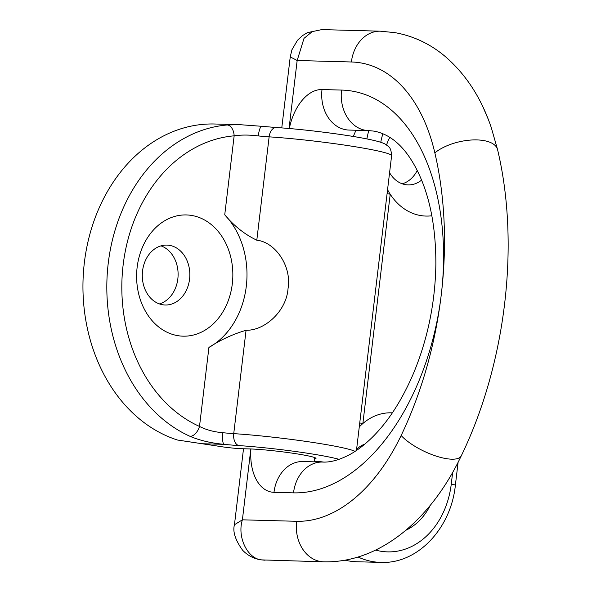 <?xml version="1.0" encoding="UTF-8"?>
<svg xmlns="http://www.w3.org/2000/svg" width="592" height="592" viewBox="0 0 592 592"><rect width="100%" height="100%" fill="white"/><g stroke="black" fill="none" stroke-linecap="round" stroke-linejoin="round"><path stroke-width="0.89" d="M387.56 189.714A60.636 48.107 91.6 0 0 390.209 194.213A60.636 48.107 91.6 0 0 420.438 215.518A60.636 48.107 91.6 0 0 431.849 215.769M382.898 133.725A60.636 48.107 91.6 0 0 380.76 142.309M389.839 137.396A29.963 23.769 91.6 0 0 386.606 144.996M389.588 172.679A29.963 23.769 91.6 0 0 405.394 184.623A29.963 23.769 91.6 0 0 408.117 184.896A29.963 23.769 91.6 0 0 421.585 180.109M392.348 412.861A60.636 48.107 91.6 0 0 362.866 423.524A60.636 48.107 91.6 0 0 359.27 426.936M364.864 444.089A29.963 23.769 91.6 0 0 356.599 449.335M191.889 215.488A60.636 48.107 91.6 0 0 137.144 267.288A60.636 48.107 91.6 0 0 177.563 335.62A60.636 48.107 91.6 0 0 232.308 283.82A60.636 48.107 91.6 0 0 191.889 215.488M169.593 245.369A29.963 23.769 91.6 0 0 166.87 245.095A29.963 23.769 91.6 0 0 142.383 272.683A29.963 23.769 91.6 0 0 162.519 304.725A29.963 23.769 91.6 0 0 165.242 304.998A29.963 23.769 91.6 0 0 189.736 277.419A29.963 23.769 91.6 0 0 169.593 245.369M345.069 560.173A89.17 70.744 91.6 0 0 348.762 560.942A89.17 70.744 91.6 0 0 356.872 561.749L380.745 562.4A89.17 70.744 -88.4 0 1 372.634 561.586A89.17 70.744 -88.4 0 1 358.071 557.02M356.465 450.445L391.608 155.718A76.686 5.365 -173.2 0 0 362.134 147.904A76.686 5.365 -173.2 0 0 269.131 136.848A28.534 1.998 6.8 0 1 258.29 135.931C249.439 134.813 241.395 134.784 234.151 135.827A10.7 6.49 -94.9 0 0 227.173 124.979L239.945 124.683L214.674 124.002A160.513 127.339 91.6 0 0 84.33 262.885A160.513 127.339 91.6 0 0 177.482 440.026L216.975 445.983A17.834 1.251 -173.2 0 0 241.825 448.714L249.417 448.914A37.451 2.62 6.8 0 1 301.602 454.641A37.451 2.62 6.8 0 1 315.995 458.452A37.451 2.62 6.8 0 1 314.374 459.015M391.608 155.718C390.986 146.217 388.145 146.801 386.117 144.67C384.023 143.183 379.405 141.643 372.264 140.067C351.907 135.376 305.309 129.322 276.279 127.539A10.7 6.564 -86.3 0 0 269.131 136.848L256.802 240.204C275.332 242.158 291.908 266.289 288.038 288.57C286.498 311.059 264.839 330.684 246.065 330.284L233.736 433.633A76.686 5.365 6.8 0 1 326.74 444.688A76.686 5.365 6.8 0 1 355.059 451.378M256.802 240.204C244.733 234.425 234.04 225.952 224.738 214.8A78.47 62.256 -88.4 0 1 208.917 347.46C220.446 339.912 232.826 334.184 246.065 330.284M159.411 303.918A29.963 23.769 91.6 0 0 178.096 275.376A29.963 23.769 91.6 0 0 160.987 245.865M402.279 183.809A29.963 23.769 91.6 0 0 417.219 170.489M405.816 530.291A60.636 48.107 91.6 0 0 430.317 505.25M239.945 124.683L261.775 126.303A10.7 2.501 -84.2 0 0 258.29 135.931M224.738 214.8L234.151 135.827A149.813 118.851 91.6 0 0 123.151 264.861A149.813 118.851 91.6 0 0 199.504 426.432C206.194 429.873 213.993 431.968 222.895 432.715A10.7 2.501 95.8 0 0 224.035 444.333C211.203 443.149 199.874 440.478 190.047 436.334A160.513 127.339 -88.4 0 1 108.24 263.225A160.513 127.339 -88.4 0 1 227.173 124.979M314.426 461.161A10.7 0.747 6.8 0 1 323.676 462.071M359.744 422.954A28.534 1.998 6.8 0 0 362.866 423.524L390.209 194.213A28.534 1.998 6.8 0 1 387.087 193.643M208.917 347.46L199.504 426.432A10.7 6.186 114.2 0 1 190.047 436.334M401.139 435.52A35.668 11.988 -154.4 0 0 445.82 458.556A35.668 11.988 -154.4 0 0 461.301 455.773C431.62 518.555 380.36 563.266 323.639 561.815L261.827 559.899C247.597 559.07 236.911 537.025 242.394 519.82L296.614 521.293A178.347 107.848 -80.1 0 0 401.139 435.52A285.351 172.561 -80.1 0 0 441.255 294.823A285.351 172.561 -80.1 0 0 434.846 152.862A178.347 107.848 -80.1 0 0 351.389 61.982L297.162 60.51L304.014 38.362L312.295 31.598L321.804 29.6L380.345 31.191A35.668 28.298 -88.4 0 0 351.389 61.982M265.098 560.224L260.317 559.751C253.487 558.567 247.582 555.392 242.602 550.22C235.268 539.978 232.552 531.483 234.454 524.741L242.394 519.82L250.845 448.965M289.051 128.508L297.162 60.51L290.243 56.869L291.93 49.78L297.465 40.286L302.519 35.594L307.455 32.627L321.804 29.6M368.786 130.595A78.47 62.256 91.6 0 0 366.892 138.935M375.624 550.094A78.47 62.256 91.6 0 0 451.259 484.13L452.658 472.364M202.212 443.741L224.035 444.333A39.235 2.745 6.8 0 0 238.939 445.598A65.986 4.618 -173.2 0 1 339.053 459.34M222.895 432.715A28.534 1.998 -173.2 0 0 233.736 433.633A10.7 6.564 93.7 0 0 238.939 445.598M458.112 462.234L455.374 485.218A10.7 0.747 -173.2 0 0 451.259 484.13M289.31 128.531A46.368 28.039 99.9 0 1 322.011 89.54L341.547 90.073A203.315 122.951 99.9 0 1 441.255 294.823A203.315 122.951 99.9 0 1 293.514 492.855L273.985 492.322A46.368 28.039 99.9 0 1 250.919 448.965M434.846 152.862A35.668 16.31 -13.1 0 1 483.738 140.57A35.668 16.31 -13.1 0 1 497.569 149.628L491.242 127.495C481.289 98.02 465.919 74.326 445.14 56.425C430.295 43.949 413.556 36.023 394.931 32.641L380.345 31.191M323.639 561.815A35.668 28.298 -88.4 0 1 320.39 561.49A35.668 28.298 -88.4 0 1 296.614 521.293M341.547 90.073A35.668 28.298 91.6 0 0 365.323 130.27A35.668 28.298 91.6 0 0 368.564 130.588L349.028 130.062A35.668 28.298 -88.4 0 1 345.787 129.737A35.668 28.298 -88.4 0 1 322.011 89.54M260.317 559.751A28.534 17.257 -80.1 0 0 261.827 559.899M293.514 492.855A35.668 28.298 -88.4 0 1 322.477 462.056C330.306 462.493 339.357 460.014 349.628 454.634C356.754 450.786 364.065 445.251 371.554 438.028C387.745 422.311 401.702 400.821 413.423 373.545C427.757 339.024 435.238 302.601 435.867 264.276C435.912 227.735 430.029 197.143 418.204 172.494C406.534 148.385 391.874 134.599 374.211 131.15L368.564 130.588M273.985 492.322A35.668 28.298 -88.4 0 1 302.941 461.531L322.477 462.056M276.279 127.539L261.775 126.303M483.301 107.744L487.86 118.341M455.374 485.218C451.045 528.242 417.7 564.169 380.745 562.4M461.301 455.773C505.849 363.777 520.183 244.355 497.569 149.628M355.977 130.247L353.291 136.478M234.454 524.741L243.512 448.758M281.77 127.916L290.243 56.869M314.419 457.483L314.47 461.841"/></g></svg>
